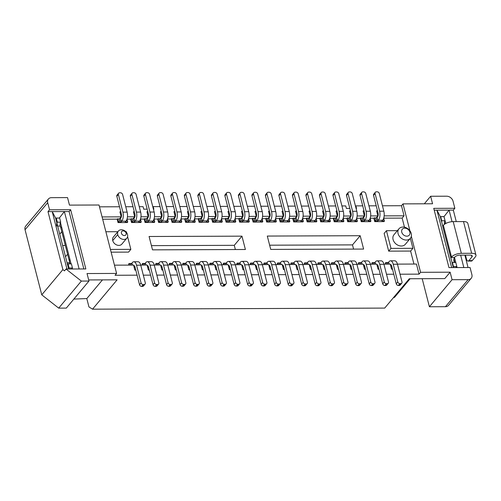 <?xml version="1.0" encoding="UTF-8"?>
<svg xmlns="http://www.w3.org/2000/svg" width="501" height="501" viewBox="0 0 501 501"><rect width="100%" height="100%" fill="white"/><g stroke="black" fill="none" stroke-linecap="round" stroke-linejoin="round"><path stroke-width="0.75" d="M411.334 236.29L420.583 272.306L450.136 272.193L452.065 279.702L468.109 279.646A5.711 4.446 40 0 0 471.203 278.305A5.711 4.446 40 0 0 471.886 274.617L470.07 267.528L448.959 267.603L433.747 208.36L454.858 208.284L453.036 201.189A5.711 4.446 40 0 0 446.685 196.204L430.641 196.26L432.57 203.769L403.011 203.882L409.912 230.767M434.217 210.188L453.317 210.119L456.267 221.605M454.858 208.284L453.317 210.119M424.322 203.801L430.641 196.26M403.011 203.882L401.476 205.717L404.069 215.812L402.146 218.104L404.482 227.197M398.965 228.782L393.974 234.737A7.427 5.78 -140 0 0 393.078 239.534A7.427 5.78 -140 0 0 398.552 245.477A7.427 5.78 -140 0 0 405.359 244.281L410.35 238.319A7.427 5.78 -140 0 1 403.549 239.522A7.427 5.78 -140 0 1 398.076 233.572A7.427 5.78 -140 0 1 398.965 228.782A7.427 5.78 -140 0 1 402.992 227.041A7.427 5.78 -140 0 1 411.246 233.522A7.427 5.78 -140 0 1 410.35 238.319L412.918 248.314L410.613 251.064L413.945 264.052M397.425 264.115L416.45 264.04L419.043 274.141L420.583 272.306M422.193 278.7L429.401 306.756L452.065 279.702M429.401 306.756L445.445 306.7A5.711 4.446 40 0 0 448.539 305.36L471.203 278.305M464.878 255.134L468.059 267.534M451.683 267.597L436.941 210.176L440.31 216.626L444.024 216.614L449.096 210.132L452.059 221.667M460.657 255.153L463.838 267.553M457.332 267.572L453.336 267.59M412.918 248.314L390.987 248.396L388.682 251.145L410.613 251.064M388.682 251.145L384.142 233.453L386.446 230.704L397.387 230.667M386.446 230.704L390.987 248.396M450.136 272.193L444.756 278.612L409.292 278.744L384.705 308.09L92.541 309.173L117.121 279.827L88.677 279.934M443.986 216.657L445.79 223.484M468.88 260.608L472.255 260.595A3.808 1.76 -90.2 0 1 471.41 261.065L468.034 261.077A3.808 1.76 89.8 0 0 468.88 260.608L471.948 256.938A3.808 1.622 -14.4 0 0 472.261 256.005A3.808 1.622 -14.4 0 0 470.107 255.115L459.805 255.153A3.808 1.622 -14.4 0 0 454.895 257L454.507 257.458L457.094 267.515M394.631 297.225L393.31 297.826M364.02 210.952L363.093 210.952L364.384 215.962L362.824 217.816M363.682 213.238L364.603 213.232M377.529 210.902L376.608 210.902L377.892 215.912L376.339 217.766M377.19 213.188L378.111 213.182M370.402 264.215L376.765 264.19L378.048 269.194L378.975 269.194M383.916 264.165L390.273 264.14L391.563 269.143L392.483 269.143M401.758 232.188A4.572 3.557 -140 0 1 404.783 228.168A4.572 3.557 -140 0 1 409.868 232.157A4.572 3.557 -140 0 1 406.843 236.178A4.572 3.557 -140 0 1 401.758 232.188M360.181 235.714L267.296 236.059L270.722 249.41L363.613 249.066L360.181 235.714L352.497 244.889L353.581 249.103M47.714 202.692L49.536 209.787L70.647 209.706L85.859 268.949L66.013 269.024L81.362 281.08L88.965 281.048L87.036 273.54L116.589 273.433L99.023 205.009L69.47 205.116L67.541 197.607L51.497 197.67A5.711 4.446 40 0 0 48.403 199.003A5.711 4.446 40 0 0 47.714 202.692L25.05 229.746A5.711 4.446 -140 0 1 25.739 226.057L48.403 199.003M116.589 273.433L115.055 275.268L137.086 275.181M92.541 309.173L88.946 306.919L86.805 298.571L73.86 299.078M135.777 270.095L134.857 270.095L133.573 265.092L114.466 265.161M143.317 275.162L150.601 275.13M156.826 275.112L164.109 275.08M170.334 275.062L177.617 275.03M183.848 275.011L191.131 274.98M197.356 274.961L204.64 274.93M210.871 274.911L218.154 274.88M224.379 274.861L231.662 274.836M237.887 274.811L245.171 274.786M251.402 274.761L258.685 274.736M264.91 274.711L272.193 274.686M278.424 274.661L285.708 274.636M291.933 274.611L299.216 274.586M305.441 274.561L312.724 274.535M318.955 274.51L326.239 274.485M332.464 274.46L339.747 274.435M345.978 274.41L353.261 274.385M359.486 274.36L366.77 274.335M372.995 274.31L380.278 274.285M386.509 274.26L393.792 274.235M400.017 274.21L419.043 274.141M365.461 269.244L364.54 269.244L363.256 264.24L356.894 264.265M351.952 269.294L351.026 269.294L349.742 264.29L343.385 264.315M338.438 269.344L337.517 269.344L336.234 264.34L329.871 264.365M324.93 269.394L324.009 269.394L322.719 264.39L316.363 264.415M311.422 269.444L310.495 269.444L309.211 264.44L302.848 264.465M297.907 269.494L296.987 269.494L295.703 264.49L289.34 264.515M284.399 269.544L283.472 269.544L282.188 264.541L275.832 264.566M270.884 269.594L269.964 269.594L268.68 264.591L262.317 264.616M257.376 269.644L256.456 269.644L255.166 264.641L248.809 264.666M243.868 269.695L242.941 269.695L241.657 264.691L235.295 264.716M230.354 269.745L229.433 269.745L228.149 264.741L221.786 264.766M216.845 269.795L215.918 269.795L214.635 264.791L208.278 264.816M203.331 269.845L202.41 269.845L201.126 264.841L194.764 264.866M189.823 269.895L188.902 269.895L187.612 264.891L181.256 264.916M176.314 269.945L175.388 269.945L174.104 264.941L167.741 264.966M162.8 269.995L161.879 269.995L160.596 264.991L154.233 265.016M149.292 270.045L148.365 270.045L147.081 265.042L140.725 265.067M86.805 298.571L102.467 279.884M65.337 245.465L62.631 245.477M61.805 231.706L59.732 234.18M88.965 281.048L66.301 308.102L58.698 308.128L41.758 294.832L62.888 269.613L47.996 211.622L69.107 211.541L70.647 209.706M47.996 211.622L49.536 209.787M69.107 211.541L83.849 268.962M62.888 269.613L64.479 270.859L66.013 269.024M58.698 308.128L81.362 281.08M105.886 231.744L117.841 231.7M125.795 231.669L126.308 231.669L126.528 232.514M110.427 249.435L130.849 249.36L128.544 252.109L111.134 252.172M130.849 249.36L127.586 236.641M126.859 238.138L121.862 244.1A5.524 4.296 -140 0 1 116.802 244.995A5.524 4.296 -140 0 1 112.731 240.574A5.524 4.296 -140 0 1 113.395 237.011L118.393 231.049A5.524 4.296 -140 0 1 121.38 229.752A5.524 4.296 -140 0 1 127.523 234.574A5.524 4.296 -140 0 1 126.859 238.138A5.524 4.296 -140 0 1 121.799 239.033A5.524 4.296 -140 0 1 117.729 234.612A5.524 4.296 -140 0 1 118.393 231.049M134.337 211.798L133.416 211.804L134.7 216.808L127.448 216.839M133.141 218.668L134.7 216.808M133.999 214.09L134.919 214.084M147.845 211.748L146.925 211.754L148.208 216.758L140.956 216.789M146.655 218.618L148.208 216.758M147.513 214.04L148.434 214.033M161.36 211.698L160.433 211.704L161.723 216.708L154.471 216.739M160.163 218.568L161.723 216.708M161.021 213.99L161.942 213.983M174.868 211.647L173.947 211.654L175.231 216.657L167.979 216.689M173.678 218.517L175.231 216.657M174.53 213.94L175.45 213.933M188.382 211.597L187.455 211.604L188.739 216.607L181.487 216.639M187.186 218.467L188.739 216.607M188.044 213.889L188.965 213.883M201.89 211.547L200.97 211.554L202.254 216.557L195.002 216.589M200.694 218.417L202.254 216.557M201.552 213.839L202.473 213.833M215.399 211.497L214.478 211.503L215.762 216.507L208.51 216.538M214.209 218.367L215.762 216.507M215.067 213.789L215.987 213.783M228.913 211.447L227.986 211.453L229.276 216.457L222.024 216.488M227.717 218.317L229.276 216.457M228.575 213.739L229.496 213.733M242.421 211.397L241.501 211.403L242.785 216.407L235.533 216.438M241.231 218.267L242.785 216.407M242.083 213.689L243.004 213.683M255.936 211.347L255.009 211.353L256.293 216.357L249.041 216.388M254.74 218.217L256.293 216.357M255.598 213.639L256.518 213.633M269.444 211.297L268.523 211.303L269.807 216.307L262.555 216.338M268.248 218.167L269.807 216.307M269.106 213.589L270.026 213.583M282.952 211.247L282.032 211.253L283.315 216.257L276.064 216.288M281.762 218.117L283.315 216.257M282.62 213.539L283.541 213.532M296.467 211.197L295.54 211.203L296.83 216.207L289.578 216.238M295.271 218.067L296.83 216.207M296.129 213.489L297.049 213.482M309.975 211.153L309.054 211.153L310.338 216.156L303.086 216.188M308.785 218.016L310.338 216.156M309.637 213.439L310.557 213.432M323.489 211.103L322.563 211.103L323.846 216.113L316.594 216.138M322.293 217.966L323.846 216.113M323.151 213.388L324.072 213.382M336.998 211.053L336.077 211.053L337.361 216.063L330.109 216.088M335.802 217.916L337.361 216.063M336.659 213.338L337.58 213.332M350.506 211.002L349.585 211.002L350.869 216.012L343.617 216.037M349.316 217.866L350.869 216.012M350.174 213.288L351.095 213.282M120.829 211.848L119.902 211.854L121.186 216.858L102.085 216.933M119.633 218.718L121.186 216.858M120.49 214.14L121.411 214.134M245.39 249.504L152.504 249.849L149.079 236.497L241.964 236.153L245.39 249.504M151.421 245.634L234.28 245.327L241.964 236.153M234.28 245.327L235.364 249.542M269.644 245.196L352.497 244.889M65.518 256.706L67.591 254.232M66.965 269.024L52.223 211.604L55.592 218.054L59.306 218.041L64.379 211.56L79.12 268.974M72.614 268.999L68.624 269.018M68.662 268.956L55.592 218.054M60.464 222.538L71.079 263.895M72.25 268.436L72.376 268.937M121.411 233.228A2.668 2.073 -140 0 1 123.177 230.88A2.668 2.073 -140 0 1 126.139 233.209A2.668 2.073 -140 0 1 124.38 235.558A2.668 2.073 -140 0 1 121.411 233.228M364.384 215.962L357.132 215.987M377.892 215.912L370.64 215.937M404.069 215.812L384.148 215.887M401.476 205.717L382.451 205.786M376.226 205.811L368.943 205.836M362.711 205.861L355.879 205.886L356.518 208.391L356.073 208.391M349.842 208.41L346.385 208.429L345.746 205.924L341.92 205.936M335.689 205.961L328.405 205.986M322.181 206.011L314.897 206.036M308.672 206.061L301.389 206.086M295.158 206.111L287.875 206.136M281.65 206.161L274.366 206.187M268.135 206.212L260.852 206.237M254.627 206.262L247.344 206.287M241.119 206.312L233.835 206.337M227.604 206.362L220.321 206.387M214.096 206.412L206.813 206.437M200.582 206.462L193.298 206.487M187.073 206.512L179.79 206.537M173.565 206.562L166.282 206.587M160.051 206.612L153.218 206.637L153.857 209.136L153.412 209.142M147.181 209.161L143.724 209.174L143.086 206.675L139.259 206.688M133.028 206.713L125.745 206.738M119.52 206.763L99.492 206.838M152.874 207.045L153.218 206.637M355.535 206.293L355.879 205.886M454.789 262.474L453.906 259.023M444.913 223.997L444.475 222.306M41.758 294.832L25.05 229.746M453.38 267.528L453.248 267.027M452.084 262.756L453.161 266.933L453.468 266.57L452.416 262.48A2.856 1.321 89.8 0 1 452.084 262.756M452.146 262.724L450.85 257.934A2.856 1.321 89.8 0 1 451.132 257.47L451.514 257.013L443.372 225.306L442.99 225.763A2.856 1.321 89.8 0 1 442.659 226.039L450.85 257.934M442.74 226.083L441.525 221.361M441.356 221.361A2.856 1.321 89.8 0 1 441.419 221.217A2.856 1.321 89.8 0 1 441.707 220.759L440.655 216.67L440.348 217.039L441.419 221.217M440.442 217.127L440.31 216.626M402.146 218.104L383.691 218.173M373.871 218.254L374.735 221.63L384.029 221.599L384.411 221.135L383.666 218.248M373.859 218.211L370.183 218.223M360.363 218.298L361.227 221.68L370.515 221.649L370.903 221.185L370.158 218.298M360.351 218.261L356.668 218.273M346.849 218.348L347.719 221.73L357.006 221.699L357.388 221.235L356.649 218.348M346.836 218.311L343.16 218.323M333.34 218.398L334.205 221.78L343.492 221.749L343.88 221.285L343.135 218.398M333.328 218.361L329.652 218.373M319.826 218.449L320.696 221.83L329.984 221.799L330.366 221.336L329.627 218.449M319.82 218.411L316.137 218.423M306.318 218.499L307.182 221.88L316.475 221.849L316.857 221.386L316.112 218.499M306.305 218.461L302.629 218.474M292.809 218.549L293.674 221.93L302.961 221.899L303.349 221.436L302.604 218.549M292.797 218.511L289.115 218.524M279.295 218.599L280.165 221.981L289.453 221.949L289.835 221.486L289.096 218.599M279.282 218.561L275.606 218.574M265.787 218.649L266.651 222.031L275.938 221.999L276.327 221.536L275.581 218.649M265.774 218.611L262.098 218.624M252.272 218.699L253.143 222.081L262.43 222.049L262.812 221.586L262.073 218.699M252.266 218.661L248.584 218.674M238.764 218.749L239.628 222.131L248.922 222.1L249.304 221.636L248.559 218.749M238.752 218.712L235.075 218.724M225.256 218.799L226.12 222.181L235.407 222.15L235.796 221.686L235.05 218.799M225.243 218.762L221.561 218.774M211.741 218.849L212.612 222.231L221.899 222.2L222.281 221.736L221.542 218.849M211.729 218.812L208.053 218.824M198.233 218.899L199.097 222.281L208.385 222.25L208.773 221.786L208.028 218.899M198.221 218.862L194.545 218.874M184.719 218.95L185.589 222.331L194.876 222.3L195.258 221.837L194.52 218.95M184.712 218.912L181.03 218.924M171.21 219L172.075 222.381L181.368 222.35L181.75 221.887L181.005 219M171.198 218.962L167.522 218.975M157.702 219.05L158.566 222.431L167.854 222.4L168.242 221.937L167.497 219.05M157.69 219.012L154.007 219.025M144.188 219.1L145.058 222.482L154.346 222.45L154.728 221.987L153.989 219.1M144.175 219.062L140.499 219.075M130.68 219.15L131.544 222.532L140.831 222.5L141.219 222.037L140.474 219.15M130.667 219.112L126.991 219.125M117.165 219.2L118.036 222.582L127.323 222.55L127.705 222.087L126.966 219.2M117.159 219.162L102.667 219.213M130.799 265.098L130.485 263.883L129.045 263.513L128.663 263.971L128.951 265.11M144.313 265.048L144 263.833L142.553 263.463L142.171 263.921L142.466 265.06M157.821 264.998L157.508 263.783L156.068 263.413L155.686 263.87L155.974 265.01M171.336 264.948L171.023 263.733L169.576 263.363L169.194 263.82L169.488 264.96M184.844 264.897L184.531 263.683L183.09 263.313L182.702 263.77L182.997 264.91M198.352 264.847L198.039 263.632L196.599 263.263L196.217 263.72L196.505 264.86M211.867 264.797L211.554 263.582L210.107 263.213L209.725 263.67L210.019 264.81M225.375 264.747L225.062 263.532L223.621 263.163L223.239 263.62L223.527 264.76M238.889 264.697L238.576 263.482L237.13 263.113L236.748 263.57L237.042 264.71M252.398 264.647L252.084 263.432L250.644 263.063L250.256 263.52L250.55 264.66M265.906 264.597L265.593 263.382L264.152 263.012L263.77 263.47L264.058 264.609M279.42 264.547L279.107 263.332L277.66 262.962L277.278 263.42L277.573 264.559M292.928 264.497L292.615 263.282L291.175 262.912L290.793 263.369L291.081 264.509M306.443 264.447L306.13 263.232L304.683 262.862L304.301 263.319L304.595 264.459M319.951 264.396L319.638 263.182L318.198 262.812L317.809 263.269L318.104 264.409M333.459 264.346L333.146 263.131L331.706 262.762L331.324 263.219L331.612 264.359M346.974 264.303L346.661 263.081L345.214 262.712L344.832 263.169L345.126 264.309M360.482 264.252L360.169 263.031L358.729 262.662L358.347 263.119L358.635 264.259M373.997 264.202L373.683 262.981L372.237 262.612L371.855 263.069L372.149 264.209M387.505 264.152L387.192 262.931L385.751 262.562L385.363 263.019L385.657 264.159M134.136 267.29L135.057 267.29M147.645 267.24L148.572 267.24M161.159 267.19L162.08 267.19M174.667 267.139L175.594 267.139M188.182 267.089L189.102 267.089M201.69 267.039L202.611 267.039M215.198 266.989L216.125 266.989M228.713 266.939L229.633 266.939M242.221 266.889L243.148 266.889M255.735 266.839L256.656 266.839M269.244 266.789L270.164 266.789M282.752 266.739L283.679 266.739M296.266 266.689L297.187 266.689M309.775 266.638L310.701 266.638M323.289 266.588L324.21 266.588M336.797 266.538L337.718 266.538M350.305 266.488L351.232 266.488M363.82 266.438L364.741 266.438M377.328 266.388L378.255 266.388M390.843 266.338L391.763 266.338M373.884 218.292L374.266 217.835L377.397 218.198L374.266 217.835L375.124 221.173L374.735 221.63M360.369 218.342L360.758 217.885L363.889 218.248L360.758 217.885L361.609 221.223L361.227 221.68M346.861 218.392L347.243 217.935L350.374 218.298L347.243 217.935L348.101 221.273L347.719 221.73M333.347 218.442L333.735 217.985L336.866 218.348L333.735 217.985L334.593 221.323L334.205 221.78M319.838 218.492L320.22 218.035L323.352 218.398L320.22 218.035L321.078 221.373L320.696 221.83M306.33 218.542L306.712 218.085L309.843 218.449L306.712 218.085L307.57 221.423L307.182 221.88M292.816 218.593L293.204 218.135L296.335 218.499L293.204 218.135L294.056 221.473L293.674 221.93M279.308 218.643L279.69 218.185L282.821 218.549L279.69 218.185L280.547 221.523L280.165 221.981M265.793 218.693L266.181 218.236L269.313 218.599L266.181 218.236L267.039 221.574L266.651 222.031M252.285 218.743L252.667 218.286L255.798 218.649L252.667 218.286L253.525 221.624L253.143 222.081M238.777 218.793L239.159 218.336L242.29 218.699L239.159 218.336L240.017 221.674L239.628 222.131M225.262 218.843L225.65 218.386L228.782 218.749L225.65 218.386L226.502 221.724L226.12 222.181M211.754 218.893L212.136 218.436L215.267 218.799L212.136 218.436L212.994 221.774L212.612 222.231M198.239 218.943L198.628 218.486L201.759 218.849L198.628 218.486L199.486 221.824L199.097 222.281M184.731 218.993L185.113 218.536L188.244 218.899L185.113 218.536L185.971 221.874L185.589 222.331M171.223 219.043L171.605 218.586L174.736 218.95L171.605 218.586L172.463 221.924L172.075 222.381M157.709 219.094L158.097 218.636L161.228 219L158.097 218.636L158.949 221.974L158.566 222.431M144.2 219.144L144.582 218.686L147.714 219.05L144.582 218.686L145.44 222.024L145.058 222.482M130.686 219.194L131.074 218.737L134.205 219.1L131.074 218.737L131.932 222.075L131.544 222.532M117.178 219.244L117.56 218.787L120.691 219.15L117.56 218.787L118.418 222.125L118.036 222.582M60.195 226.051A2.856 1.321 -90.2 0 0 61.567 227.492A2.856 1.321 -90.2 0 1 60.195 226.051A2.856 1.321 -90.2 0 1 60.702 222.168L57.327 222.181L56.275 218.092L55.893 218.555M69.62 262.762A2.856 1.321 -90.2 0 1 69.783 259.487A2.856 1.321 -90.2 0 0 69.62 262.762A2.856 1.321 -90.2 0 0 70.146 263.895M70.071 263.895L60.358 226.057M383.465 218.799L384.411 221.135L381.875 221.148L382.645 220.227L378.424 220.246L377.654 221.16L375.124 221.173L376.138 219.876L377.823 219.87L377.397 218.198M369.957 218.849L370.903 221.185L368.367 221.198L369.137 220.277L364.916 220.296L364.146 221.21L361.609 221.223L362.624 219.926L364.315 219.92L363.889 218.248M356.449 218.899L357.388 221.235L354.858 221.248L355.622 220.327L351.401 220.346L350.637 221.26L348.101 221.273L349.116 219.977L350.806 219.97L350.374 218.298M342.935 218.95L343.88 221.285L341.344 221.298L342.114 220.377L337.893 220.396L337.123 221.31L334.593 221.323L335.607 220.027L337.292 220.02L336.866 218.348M329.426 219L330.366 221.336L327.836 221.348L328.606 220.427L324.379 220.446L323.615 221.361L321.078 221.373L322.093 220.077L323.784 220.071L323.352 218.398M315.912 219.05L316.857 221.386L314.321 221.398L315.091 220.478L310.87 220.496L310.1 221.411L307.57 221.423L308.585 220.127L310.269 220.121L309.843 218.449M302.404 219.1L303.349 221.436L300.813 221.448L301.583 220.528L297.362 220.546L296.592 221.461L294.056 221.473L295.07 220.177L296.761 220.171L296.335 218.499M288.895 219.15L289.835 221.486L287.305 221.498L288.069 220.578L283.848 220.597L283.084 221.511L280.547 221.523L281.562 220.227L283.253 220.221L282.821 218.549M275.381 219.2L276.327 221.536L273.79 221.548L274.561 220.628L270.34 220.647L269.569 221.561L267.039 221.574L268.054 220.277L269.738 220.271L269.313 218.599M261.873 219.25L262.812 221.586L260.282 221.599L261.052 220.678L256.825 220.697L256.061 221.611L253.525 221.624L254.539 220.327L256.23 220.321L255.798 218.649M248.358 219.3L249.304 221.636L246.768 221.649L247.538 220.728L243.317 220.747L242.547 221.661L240.017 221.674L241.031 220.377L242.716 220.371L242.29 218.699M234.85 219.35L235.796 221.686L233.259 221.699L234.03 220.778L229.809 220.797L229.038 221.711L226.502 221.724L227.517 220.427L229.207 220.421L228.782 218.749M221.342 219.4L222.281 221.736L219.751 221.749L220.515 220.828L216.294 220.847L215.53 221.761L212.994 221.774L214.008 220.478L215.699 220.471L215.267 218.799M207.827 219.451L208.773 221.786L206.237 221.799L207.007 220.878L202.786 220.897L202.016 221.811L199.486 221.824L200.5 220.528L202.185 220.521L201.759 218.849M194.319 219.501L195.258 221.837L192.728 221.849L193.499 220.928L189.272 220.947L188.508 221.862L185.971 221.874L186.986 220.578L188.677 220.572L188.244 218.899M180.805 219.551L181.75 221.887L179.214 221.899L179.984 220.979L175.763 220.997L174.993 221.912L172.463 221.924L173.478 220.628L175.162 220.622L174.736 218.95M167.296 219.601L168.242 221.937L165.706 221.949L166.476 221.029L162.255 221.047L161.485 221.962L158.949 221.974L159.963 220.678L161.654 220.672L161.228 219M153.788 219.651L154.728 221.987L152.198 221.999L152.962 221.079L148.741 221.098L147.977 222.012L145.44 222.024L146.455 220.728L148.146 220.722L147.714 219.05M140.274 219.701L141.219 222.037L138.683 222.049L139.453 221.129L135.232 221.148L134.462 222.062L131.932 222.075L132.947 220.778L134.631 220.772L134.205 219.1M126.766 219.751L127.705 222.087L125.175 222.1L125.945 221.179L121.718 221.198L120.954 222.112L118.418 222.125L119.432 220.828L121.123 220.822L120.691 219.15M132.489 265.092L132.176 263.877L131.581 263.501L129.045 263.513L129.452 265.104M131.581 263.501L132.345 262.587A6.663 3.081 -90.2 0 1 133.823 261.76A6.663 3.081 -90.2 0 1 136.535 265.217L140.756 265.198A6.663 3.081 -90.2 0 0 138.044 261.747L133.823 261.76M145.998 265.042L145.691 263.827L145.09 263.451L142.553 263.463L142.967 265.054M145.09 263.451L145.86 262.537A6.663 3.081 -90.2 0 1 147.332 261.71A6.663 3.081 -90.2 0 1 150.043 265.167L154.27 265.148A6.663 3.081 -90.2 0 0 151.552 261.697L147.332 261.71M159.512 264.991L159.199 263.776L158.598 263.401L156.068 263.413L156.475 265.004M158.598 263.401L159.368 262.486A6.663 3.081 -90.2 0 1 160.846 261.66A6.663 3.081 -90.2 0 1 163.558 265.117L167.779 265.098A6.663 3.081 -90.2 0 0 165.067 261.647L160.846 261.66M173.02 264.941L172.707 263.726L172.112 263.351L169.576 263.363L169.989 264.954M172.112 263.351L172.876 262.436A6.663 3.081 -90.2 0 1 174.354 261.61A6.663 3.081 -90.2 0 1 177.066 265.067L181.287 265.048A6.663 3.081 -90.2 0 0 178.575 261.597L174.354 261.61M186.535 264.891L186.222 263.676L185.62 263.301L183.09 263.313L183.498 264.904M185.62 263.301L186.391 262.386A6.663 3.081 -90.2 0 1 187.862 261.56A6.663 3.081 -90.2 0 1 190.58 265.016L194.801 264.998A6.663 3.081 -90.2 0 0 192.09 261.547L187.862 261.56M200.043 264.841L199.73 263.626L199.135 263.25L196.599 263.263L197.006 264.854M199.135 263.25L199.899 262.336A6.663 3.081 -90.2 0 1 201.377 261.509A6.663 3.081 -90.2 0 1 204.089 264.966L208.31 264.948A6.663 3.081 -90.2 0 0 205.598 261.497L201.377 261.509M213.551 264.791L213.244 263.576L212.643 263.2L210.107 263.213L210.52 264.804M212.643 263.2L213.413 262.286A6.663 3.081 -90.2 0 1 214.885 261.459A6.663 3.081 -90.2 0 1 217.597 264.916L221.824 264.897A6.663 3.081 -90.2 0 0 219.106 261.447L214.885 261.459M227.066 264.741L226.753 263.526L226.151 263.15L223.621 263.163L224.028 264.753M226.151 263.15L226.922 262.236A6.663 3.081 -90.2 0 1 228.4 261.409A6.663 3.081 -90.2 0 1 231.111 264.866L235.332 264.847A6.663 3.081 -90.2 0 0 232.621 261.397L228.4 261.409M240.574 264.691L240.261 263.476L239.666 263.1L237.13 263.113L237.543 264.703M239.666 263.1L240.43 262.186A6.663 3.081 -90.2 0 1 241.908 261.359A6.663 3.081 -90.2 0 1 244.62 264.816L248.84 264.797A6.663 3.081 -90.2 0 0 246.129 261.347L241.908 261.359M254.088 264.641L253.775 263.426L253.174 263.05L250.644 263.063L251.051 264.653M253.174 263.05L253.944 262.136A6.663 3.081 -90.2 0 1 255.416 261.309A6.663 3.081 -90.2 0 1 258.134 264.766L262.355 264.747A6.663 3.081 -90.2 0 0 259.643 261.297L255.416 261.309M267.597 264.591L267.284 263.376L266.689 263L264.152 263.012L264.559 264.603M266.689 263L267.453 262.086A6.663 3.081 -90.2 0 1 268.931 261.259A6.663 3.081 -90.2 0 1 271.642 264.716L275.863 264.697A6.663 3.081 -90.2 0 0 273.151 261.246L268.931 261.259M281.105 264.541L280.798 263.326L280.197 262.95L277.66 262.962L278.074 264.553M280.197 262.95L280.967 262.036A6.663 3.081 -90.2 0 1 282.439 261.209A6.663 3.081 -90.2 0 1 285.15 264.666L289.378 264.647A6.663 3.081 -90.2 0 0 286.66 261.196L282.439 261.209M294.619 264.49L294.306 263.275L293.705 262.9L291.175 262.912L291.582 264.503M293.705 262.9L294.475 261.985A6.663 3.081 -90.2 0 1 295.953 261.159A6.663 3.081 -90.2 0 1 298.665 264.616L302.886 264.597A6.663 3.081 -90.2 0 0 300.174 261.146L295.953 261.159M308.128 264.44L307.814 263.225L307.219 262.85L304.683 262.862L305.096 264.453M307.219 262.85L307.983 261.935A6.663 3.081 -90.2 0 1 309.461 261.109A6.663 3.081 -90.2 0 1 312.173 264.566L316.394 264.547A6.663 3.081 -90.2 0 0 313.682 261.096L309.461 261.109M321.642 264.39L321.329 263.175L320.728 262.8L318.198 262.812L318.605 264.403M320.728 262.8L321.498 261.885A6.663 3.081 -90.2 0 1 322.97 261.059A6.663 3.081 -90.2 0 1 325.688 264.515L329.908 264.497A6.663 3.081 -90.2 0 0 327.197 261.046L322.97 261.059M335.15 264.34L334.837 263.125L334.242 262.749L331.706 262.762L332.113 264.353M334.242 262.749L335.006 261.835A6.663 3.081 -90.2 0 1 336.484 261.008A6.663 3.081 -90.2 0 1 339.196 264.465L343.417 264.447A6.663 3.081 -90.2 0 0 340.705 260.996L336.484 261.008M348.658 264.296L348.352 263.075L347.75 262.699L345.214 262.712L345.627 264.303M347.75 262.699L348.521 261.785A6.663 3.081 -90.2 0 1 349.992 260.958A6.663 3.081 -90.2 0 1 352.704 264.415L356.931 264.396A6.663 3.081 -90.2 0 0 354.213 260.946L349.992 260.958M362.173 264.246L361.86 263.025L361.259 262.649L358.729 262.662L359.136 264.252M361.259 262.649L362.029 261.735A6.663 3.081 -90.2 0 1 363.507 260.908A6.663 3.081 -90.2 0 1 366.218 264.365L370.439 264.346A6.663 3.081 -90.2 0 0 367.728 260.896L363.507 260.908M375.681 264.196L375.368 262.975L374.773 262.599L372.237 262.612L372.65 264.202M374.773 262.599L375.537 261.685A6.663 3.081 -90.2 0 1 377.015 260.858A6.663 3.081 -90.2 0 1 379.727 264.315L383.948 264.296A6.663 3.081 -90.2 0 0 381.236 260.846L377.015 260.858M389.196 264.146L388.882 262.925L388.281 262.549L385.751 262.562L386.158 264.152M388.281 262.549L389.052 261.635A6.663 3.081 -90.2 0 1 390.523 260.808A6.663 3.081 -90.2 0 1 393.241 264.265L397.462 264.246A6.663 3.081 -90.2 0 0 394.75 260.796L390.523 260.808M452.416 262.48L455.797 262.468L456.843 266.557L453.468 266.57M456.843 266.557L456.042 267.515M451.132 257.47L454.507 257.458A2.856 1.321 -90.2 0 0 454 261.34A2.856 1.321 -90.2 0 0 454.526 262.474M440.655 216.67L444.03 216.657L445.082 220.747L441.707 220.759M445.082 220.747A2.856 1.321 -90.2 0 0 444.5 224.285M120.096 218.774L120.866 217.86A2.856 1.321 89.8 0 0 121.374 213.983L116.833 196.292A1.904 1.484 -140 0 1 117.059 195.064L118.599 193.229A1.904 1.484 40 0 0 118.368 194.457L122.908 212.148A6.663 3.081 89.8 0 1 121.718 221.198M133.604 218.724L134.374 217.81A2.856 1.321 89.8 0 0 134.882 213.933L130.341 196.242A1.904 1.484 -140 0 1 130.573 195.014L132.107 193.179A1.904 1.484 40 0 0 131.876 194.407L136.422 212.098A6.663 3.081 89.8 0 1 135.232 221.148M147.119 218.674L147.883 217.76A2.856 1.321 89.8 0 0 148.396 213.883L143.85 196.192A1.904 1.484 -140 0 1 144.081 194.964L145.616 193.129A1.904 1.484 40 0 0 145.39 194.357L149.931 212.048A6.663 3.081 89.8 0 1 148.741 221.098M160.627 218.624L161.397 217.71A2.856 1.321 89.8 0 0 161.904 213.833L157.364 196.141A1.904 1.484 -140 0 1 157.59 194.914L159.13 193.079A1.904 1.484 40 0 0 158.898 194.307L163.439 211.998A6.663 3.081 89.8 0 1 162.255 221.047M174.135 218.574L174.905 217.659A2.856 1.321 89.8 0 0 175.419 213.783L170.872 196.091A1.904 1.484 -140 0 1 171.104 194.864L172.638 193.029A1.904 1.484 40 0 0 172.413 194.256L176.953 211.948A6.663 3.081 89.8 0 1 175.763 220.997M187.65 218.524L188.42 217.609A2.856 1.321 89.8 0 0 188.927 213.733L184.387 196.041A1.904 1.484 -140 0 1 184.612 194.814L186.153 192.979A1.904 1.484 40 0 0 185.921 194.206L190.461 211.898A6.663 3.081 89.8 0 1 189.272 220.947M201.158 218.474L201.928 217.559A2.856 1.321 89.8 0 0 202.435 213.683L197.895 195.991A1.904 1.484 -140 0 1 198.127 194.764L199.661 192.929A1.904 1.484 40 0 0 199.429 194.156L203.976 211.848A6.663 3.081 89.8 0 1 202.786 220.897M214.672 218.423L215.436 217.509A2.856 1.321 89.8 0 0 215.95 213.633L211.403 195.941A1.904 1.484 -140 0 1 211.635 194.714L213.169 192.879A1.904 1.484 40 0 0 212.944 194.106L217.484 211.798A6.663 3.081 89.8 0 1 216.294 220.847M228.18 218.373L228.951 217.459A2.856 1.321 89.8 0 0 229.458 213.583L224.918 195.891A1.904 1.484 -140 0 1 225.143 194.664L226.684 192.829A1.904 1.484 40 0 0 226.452 194.056L230.992 211.748A6.663 3.081 89.8 0 1 229.809 220.797M241.689 218.323L242.459 217.409A2.856 1.321 89.8 0 0 242.972 213.532L238.426 195.841A1.904 1.484 -140 0 1 238.658 194.613L240.192 192.779A1.904 1.484 40 0 0 239.966 194.006L244.507 211.698A6.663 3.081 89.8 0 1 243.317 220.747M255.203 218.273L255.973 217.359A2.856 1.321 89.8 0 0 256.481 213.482L251.94 195.791A1.904 1.484 -140 0 1 252.166 194.563L253.706 192.728A1.904 1.484 40 0 0 253.475 193.956L258.015 211.647A6.663 3.081 89.8 0 1 256.825 220.697M268.711 218.223L269.482 217.309A2.856 1.321 89.8 0 0 269.989 213.432L265.449 195.741A1.904 1.484 -140 0 1 265.68 194.513L267.215 192.678A1.904 1.484 40 0 0 266.983 193.906L271.529 211.597A6.663 3.081 89.8 0 1 270.34 220.647M282.226 218.173L282.99 217.259A2.856 1.321 89.8 0 0 283.503 213.382L278.957 195.691A1.904 1.484 -140 0 1 279.189 194.463L280.723 192.628A1.904 1.484 40 0 0 280.497 193.856L285.038 211.547A6.663 3.081 89.8 0 1 283.848 220.597M295.734 218.123L296.504 217.209A2.856 1.321 89.8 0 0 297.012 213.332L292.471 195.64A1.904 1.484 -140 0 1 292.697 194.413L294.237 192.578A1.904 1.484 40 0 0 294.006 193.806L298.546 211.497A6.663 3.081 89.8 0 1 297.362 220.546M309.242 218.073L310.013 217.158A2.856 1.321 89.8 0 0 310.526 213.282L305.979 195.59A1.904 1.484 -140 0 1 306.211 194.363L307.746 192.528A1.904 1.484 40 0 0 307.52 193.755L312.06 211.447A6.663 3.081 89.8 0 1 310.87 220.496M322.757 218.023L323.527 217.108A2.856 1.321 89.8 0 0 324.034 213.232L319.494 195.54A1.904 1.484 -140 0 1 319.719 194.313L321.26 192.478A1.904 1.484 40 0 0 321.028 193.705L325.569 211.397A6.663 3.081 89.8 0 1 324.379 220.446M336.265 217.973L337.035 217.058A2.856 1.321 89.8 0 0 337.542 213.182L333.002 195.49A1.904 1.484 -140 0 1 333.234 194.263L334.768 192.428A1.904 1.484 40 0 0 334.536 193.655L339.083 211.347A6.663 3.081 89.8 0 1 337.893 220.396M349.779 217.922L350.543 217.008A2.856 1.321 89.8 0 0 351.057 213.132L346.51 195.44A1.904 1.484 -140 0 1 346.742 194.213L348.276 192.378A1.904 1.484 40 0 0 348.051 193.605L352.591 211.297A6.663 3.081 89.8 0 1 351.401 220.346M363.288 217.872L364.058 216.958A2.856 1.321 89.8 0 0 364.565 213.082L360.025 195.39A1.904 1.484 -140 0 1 360.25 194.163L361.791 192.328A1.904 1.484 40 0 0 361.559 193.555L366.099 211.247A6.663 3.081 89.8 0 1 364.916 220.296M376.796 217.822L377.566 216.908A2.856 1.321 89.8 0 0 378.08 213.031L373.533 195.34A1.904 1.484 -140 0 1 373.765 194.112L375.299 192.278A1.904 1.484 40 0 0 375.074 193.505L379.614 211.197A6.663 3.081 89.8 0 1 378.424 220.246M375.299 192.278A1.904 1.484 40 0 1 376.332 191.833L377.178 191.827A1.904 1.484 40 0 1 379.295 193.492L383.835 211.178A6.663 3.081 89.8 0 1 382.645 220.227M383.735 219.845L382.927 219.851M377.823 219.87L377.654 221.16M375.706 218.204L376.138 219.876M361.791 192.328A1.904 1.484 40 0 1 362.818 191.883L363.663 191.877A1.904 1.484 40 0 1 365.78 193.543L370.327 211.228A6.663 3.081 89.8 0 1 369.137 220.277M364.315 219.92L364.146 221.21M370.226 219.895L369.419 219.901M362.198 218.254L362.624 219.926M348.276 192.378A1.904 1.484 40 0 1 349.31 191.933L350.155 191.927A1.904 1.484 40 0 1 352.272 193.593L356.812 211.278A6.663 3.081 89.8 0 1 355.622 220.327M350.806 219.97L350.637 221.26M356.712 219.945L355.904 219.952M348.69 218.304L349.116 219.977M334.768 192.428A1.904 1.484 40 0 1 335.802 191.983L336.647 191.977A1.904 1.484 40 0 1 338.764 193.643L343.304 211.328A6.663 3.081 89.8 0 1 342.114 220.377M337.292 220.02L337.123 221.31M343.204 219.995L342.396 220.002M335.175 218.355L335.607 220.027M321.26 192.478A1.904 1.484 40 0 1 322.287 192.033L323.132 192.027A1.904 1.484 40 0 1 325.249 193.693L329.79 211.378A6.663 3.081 89.8 0 1 328.606 220.427M323.784 220.071L323.615 221.361M329.696 220.045L328.881 220.052M321.667 218.405L322.093 220.077M307.746 192.528A1.904 1.484 40 0 1 308.779 192.083L309.624 192.077A1.904 1.484 40 0 1 311.741 193.743L316.281 211.428A6.663 3.081 89.8 0 1 315.091 220.478M310.269 220.121L310.1 221.411M316.181 220.096L315.373 220.102M308.153 218.455L308.585 220.127M294.237 192.578A1.904 1.484 40 0 1 295.264 192.133L296.11 192.127A1.904 1.484 40 0 1 298.227 193.793L302.773 211.478A6.663 3.081 89.8 0 1 301.583 220.528M296.761 220.171L296.592 221.461M302.673 220.146L301.865 220.152M294.644 218.505L295.07 220.177M280.723 192.628A1.904 1.484 40 0 1 281.756 192.184L282.602 192.177A1.904 1.484 40 0 1 284.718 193.843L289.259 211.528A6.663 3.081 89.8 0 1 288.069 220.578M283.253 220.221L283.084 221.511M289.158 220.196L288.351 220.202M281.136 218.555L281.562 220.227M267.215 192.678A1.904 1.484 40 0 1 268.248 192.234L269.093 192.227A1.904 1.484 40 0 1 271.21 193.893L275.75 211.579A6.663 3.081 89.8 0 1 274.561 220.628M269.738 220.271L269.569 221.561M275.65 220.246L274.842 220.252M267.622 218.605L268.054 220.277M253.706 192.728A1.904 1.484 40 0 1 254.733 192.284L255.579 192.278A1.904 1.484 40 0 1 257.696 193.943L262.236 211.629A6.663 3.081 89.8 0 1 261.052 220.678M256.23 220.321L256.061 221.611M262.142 220.296L261.328 220.302M254.113 218.655L254.539 220.327M240.192 192.779A1.904 1.484 40 0 1 241.225 192.334L242.071 192.328A1.904 1.484 40 0 1 244.187 193.993L248.728 211.679A6.663 3.081 89.8 0 1 247.538 220.728M242.716 220.371L242.547 221.661M248.628 220.346L247.82 220.352M240.599 218.705L241.031 220.377M226.684 192.829A1.904 1.484 40 0 1 227.711 192.384L228.556 192.378A1.904 1.484 40 0 1 230.673 194.044L235.22 211.729A6.663 3.081 89.8 0 1 234.03 220.778M229.207 220.421L229.038 221.711M235.119 220.396L234.311 220.402M227.091 218.755L227.517 220.427M213.169 192.879A1.904 1.484 40 0 1 214.203 192.434L215.048 192.428A1.904 1.484 40 0 1 217.165 194.094L221.705 211.779A6.663 3.081 89.8 0 1 220.515 220.828M215.699 220.471L215.53 221.761M221.605 220.446L220.797 220.453M213.583 218.805L214.008 220.478M199.661 192.929A1.904 1.484 40 0 1 200.694 192.484L201.54 192.478A1.904 1.484 40 0 1 203.656 194.144L208.197 211.829A6.663 3.081 89.8 0 1 207.007 220.878M202.185 220.521L202.016 221.811M208.097 220.496L207.289 220.503M200.068 218.856L200.5 220.528M186.153 192.979A1.904 1.484 40 0 1 187.18 192.534L188.025 192.528A1.904 1.484 40 0 1 190.142 194.194L194.682 211.879A6.663 3.081 89.8 0 1 193.499 220.928M188.677 220.572L188.508 221.862M194.588 220.546L193.774 220.553M186.56 218.906L186.986 220.578M172.638 193.029A1.904 1.484 40 0 1 173.672 192.584L174.517 192.578A1.904 1.484 40 0 1 176.634 194.244L181.174 211.929A6.663 3.081 89.8 0 1 179.984 220.979M175.162 220.622L174.993 221.912M181.074 220.597L180.266 220.603M173.045 218.956L173.478 220.628M159.13 193.079A1.904 1.484 40 0 1 160.157 192.635L161.003 192.628A1.904 1.484 40 0 1 163.119 194.294L167.666 211.979A6.663 3.081 89.8 0 1 166.476 221.029M161.654 220.672L161.485 221.962M167.566 220.647L166.758 220.653M159.537 219.006L159.963 220.678M145.616 193.129A1.904 1.484 40 0 1 146.649 192.685L147.494 192.678A1.904 1.484 40 0 1 149.611 194.344L154.151 212.029A6.663 3.081 89.8 0 1 152.962 221.079M148.146 220.722L147.977 222.012M154.058 220.697L153.243 220.703M146.029 219.056L146.455 220.728M132.107 193.179A1.904 1.484 40 0 1 133.141 192.735L133.986 192.728A1.904 1.484 40 0 1 136.103 194.394L140.643 212.08A6.663 3.081 89.8 0 1 139.453 221.129M134.631 220.772L134.462 222.062M140.543 220.747L139.735 220.753M132.514 219.106L132.947 220.778M118.599 193.229A1.904 1.484 40 0 1 119.626 192.785L120.472 192.779A1.904 1.484 40 0 1 122.588 194.444L127.129 212.13A6.663 3.081 89.8 0 1 125.945 221.179M121.123 220.822L120.954 222.112M127.035 220.797L126.221 220.803M119.006 219.156L119.432 220.828M133.698 265.586A2.856 1.321 89.8 0 1 133.836 265.568A2.856 1.321 89.8 0 1 135.001 267.052L139.541 284.737A1.904 1.484 40 0 0 141.658 286.403L143.192 284.568L144.037 284.568A1.904 1.484 40 0 0 145.071 284.117A1.904 1.484 40 0 0 145.303 282.89L140.756 265.198M139.541 284.737L141.075 282.908L136.535 265.217M130.485 263.883L132.176 263.877M147.206 265.536A2.856 1.321 89.8 0 1 147.344 265.517A2.856 1.321 89.8 0 1 148.509 267.002L153.049 284.687A1.904 1.484 40 0 0 155.166 286.353L156.707 284.518L157.552 284.518A1.904 1.484 40 0 0 158.579 284.067A1.904 1.484 40 0 0 158.811 282.84L154.27 265.148M153.049 284.687L154.59 282.858L150.043 265.167M144 263.833L145.691 263.827M160.721 265.486A2.856 1.321 89.8 0 1 160.859 265.467A2.856 1.321 89.8 0 1 162.023 266.952L166.564 284.637A1.904 1.484 40 0 0 168.68 286.303L170.215 284.468L171.06 284.468A1.904 1.484 40 0 0 172.094 284.017A1.904 1.484 40 0 0 172.319 282.789L167.779 265.098M166.564 284.637L168.098 282.808L163.558 265.117M157.508 263.783L159.199 263.776M174.229 265.436A2.856 1.321 89.8 0 1 174.367 265.417A2.856 1.321 89.8 0 1 175.532 266.901L180.072 284.587A1.904 1.484 40 0 0 182.189 286.253L183.729 284.418L184.568 284.418A1.904 1.484 40 0 0 185.602 283.967A1.904 1.484 40 0 0 185.833 282.739L181.287 265.048M180.072 284.587L181.612 282.758L177.066 265.067M171.023 263.733L172.707 263.726M187.743 265.386A2.856 1.321 89.8 0 1 187.881 265.367A2.856 1.321 89.8 0 1 189.04 266.851L193.586 284.537A1.904 1.484 40 0 0 195.703 286.203L197.237 284.368L198.083 284.368A1.904 1.484 40 0 0 199.116 283.917A1.904 1.484 40 0 0 199.342 282.689L194.801 264.998M193.586 284.537L195.121 282.708L190.58 265.016M184.531 263.683L186.222 263.676M201.252 265.336A2.856 1.321 89.8 0 1 201.389 265.317A2.856 1.321 89.8 0 1 202.554 266.801L207.095 284.487A1.904 1.484 40 0 0 209.211 286.152L210.746 284.317L211.591 284.317A1.904 1.484 40 0 0 212.624 283.867A1.904 1.484 40 0 0 212.856 282.639L208.31 264.948M207.095 284.487L208.629 282.658L204.089 264.966M198.039 263.632L199.73 263.626M214.76 265.286A2.856 1.321 89.8 0 1 214.898 265.267A2.856 1.321 89.8 0 1 216.063 266.751L220.603 284.436A1.904 1.484 40 0 0 222.72 286.102L224.26 284.267L225.106 284.267A1.904 1.484 40 0 0 226.133 283.816A1.904 1.484 40 0 0 226.364 282.589L221.824 264.897M220.603 284.436L222.143 282.608L217.597 264.916M211.554 263.582L213.244 263.576M228.274 265.236A2.856 1.321 89.8 0 1 228.412 265.217A2.856 1.321 89.8 0 1 229.577 266.701L234.117 284.386A1.904 1.484 40 0 0 236.234 286.052L237.768 284.217L238.614 284.217A1.904 1.484 40 0 0 239.647 283.766A1.904 1.484 40 0 0 239.873 282.539L235.332 264.847M234.117 284.386L235.652 282.558L231.111 264.866M225.062 263.532L226.753 263.526M241.783 265.186A2.856 1.321 89.8 0 1 241.92 265.167A2.856 1.321 89.8 0 1 243.085 266.651L247.626 284.336A1.904 1.484 40 0 0 249.742 286.002L251.283 284.167L252.122 284.167A1.904 1.484 40 0 0 253.155 283.716A1.904 1.484 40 0 0 253.387 282.489L248.84 264.797M247.626 284.336L249.166 282.508L244.62 264.816M238.576 263.482L240.261 263.476M255.297 265.135A2.856 1.321 89.8 0 1 255.435 265.117A2.856 1.321 89.8 0 1 256.593 266.601L261.14 284.286A1.904 1.484 40 0 0 263.257 285.952L264.791 284.117L265.636 284.117A1.904 1.484 40 0 0 266.67 283.666A1.904 1.484 40 0 0 266.895 282.439L262.355 264.747M261.14 284.286L262.674 282.458L258.134 264.766M252.084 263.432L253.775 263.426M268.805 265.085A2.856 1.321 89.8 0 1 268.943 265.067A2.856 1.321 89.8 0 1 270.108 266.551L274.648 284.236A1.904 1.484 40 0 0 276.765 285.902L278.299 284.067L279.145 284.067A1.904 1.484 40 0 0 280.178 283.616A1.904 1.484 40 0 0 280.41 282.389L275.863 264.697M274.648 284.236L276.183 282.407L271.642 264.716M265.593 263.382L267.284 263.376M282.313 265.035A2.856 1.321 89.8 0 1 282.451 265.016A2.856 1.321 89.8 0 1 283.616 266.501L288.156 284.186A1.904 1.484 40 0 0 290.273 285.852L291.814 284.017L292.659 284.017A1.904 1.484 40 0 0 293.686 283.566A1.904 1.484 40 0 0 293.918 282.339L289.378 264.647M288.156 284.186L289.697 282.357L285.15 264.666M279.107 263.332L280.798 263.326M295.828 264.985A2.856 1.321 89.8 0 1 295.966 264.966A2.856 1.321 89.8 0 1 297.131 266.451L301.671 284.142A1.904 1.484 40 0 0 303.788 285.802L305.322 283.967L306.167 283.967A1.904 1.484 40 0 0 307.201 283.516A1.904 1.484 40 0 0 307.426 282.288L302.886 264.597M301.671 284.142L303.205 282.307L298.665 264.616M292.615 263.282L294.306 263.275M309.336 264.935A2.856 1.321 89.8 0 1 309.474 264.916A2.856 1.321 89.8 0 1 310.639 266.4L315.179 284.092A1.904 1.484 40 0 0 317.296 285.752L318.836 283.917L319.676 283.917A1.904 1.484 40 0 0 320.709 283.466A1.904 1.484 40 0 0 320.941 282.238L316.394 264.547M315.179 284.092L316.72 282.257L312.173 264.566M306.13 263.232L307.814 263.225M322.851 264.885A2.856 1.321 89.8 0 1 322.988 264.866A2.856 1.321 89.8 0 1 324.147 266.35L328.694 284.042A1.904 1.484 40 0 0 330.81 285.702L332.345 283.867L333.19 283.867A1.904 1.484 40 0 0 334.223 283.416A1.904 1.484 40 0 0 334.449 282.188L329.908 264.497M328.694 284.042L330.228 282.207L325.688 264.515M319.638 263.182L321.329 263.175M336.359 264.835A2.856 1.321 89.8 0 1 336.497 264.816A2.856 1.321 89.8 0 1 337.661 266.3L342.202 283.992A1.904 1.484 40 0 0 344.319 285.651L345.853 283.816L346.698 283.816A1.904 1.484 40 0 0 347.732 283.366A1.904 1.484 40 0 0 347.963 282.138L343.417 264.447M342.202 283.992L343.736 282.157L339.196 264.465M333.146 263.131L334.837 263.125M349.867 264.785A2.856 1.321 89.8 0 1 350.005 264.766A2.856 1.321 89.8 0 1 351.17 266.25L355.71 283.942A1.904 1.484 40 0 0 357.827 285.601L359.367 283.766L360.213 283.766A1.904 1.484 40 0 0 361.24 283.315A1.904 1.484 40 0 0 361.471 282.088L356.931 264.396M355.71 283.942L357.251 282.107L352.704 264.415M346.661 263.081L348.352 263.075M363.382 264.735A2.856 1.321 89.8 0 1 363.519 264.716A2.856 1.321 89.8 0 1 364.684 266.2L369.224 283.892A1.904 1.484 40 0 0 371.341 285.551L372.876 283.716L373.721 283.716A1.904 1.484 40 0 0 374.754 283.265A1.904 1.484 40 0 0 374.98 282.038L370.439 264.346M369.224 283.892L370.759 282.057L366.218 264.365M360.169 263.031L361.86 263.025M376.89 264.685A2.856 1.321 89.8 0 1 377.028 264.666A2.856 1.321 89.8 0 1 378.192 266.15L382.733 283.842A1.904 1.484 40 0 0 384.849 285.501L386.39 283.666L387.229 283.666A1.904 1.484 40 0 0 388.262 283.215A1.904 1.484 40 0 0 388.494 281.988L383.948 264.296M382.733 283.842L384.273 282.007L379.727 264.315M373.683 262.981L375.368 262.975M390.404 264.634A2.856 1.321 89.8 0 1 390.542 264.616A2.856 1.321 89.8 0 1 391.701 266.1L396.247 283.791A1.904 1.484 40 0 0 398.364 285.451L399.898 283.616L400.744 283.616A1.904 1.484 40 0 0 401.777 283.165A1.904 1.484 40 0 0 402.002 281.938L397.462 264.246M396.247 283.791L397.781 281.957L393.241 264.265M387.192 262.931L388.882 262.925M472.255 260.595L475.33 256.925A7.615 3.244 165.6 0 0 475.95 255.059A7.615 3.244 165.6 0 0 471.648 253.281L461.346 253.324A7.615 3.244 165.6 0 0 451.514 257.013M475.95 255.059L467.809 223.346A7.615 3.244 165.6 0 0 463.506 221.574L453.205 221.611A7.615 3.244 165.6 0 0 443.372 225.306M145.071 284.117L143.536 285.952A1.904 1.484 -140 0 1 142.503 286.397L141.658 286.403M141.075 282.908A1.904 1.484 40 0 0 143.192 284.568M158.579 284.067L157.045 285.902A1.904 1.484 -140 0 1 156.011 286.347L155.166 286.353M154.59 282.858A1.904 1.484 40 0 0 156.707 284.518M172.094 284.017L170.553 285.852A1.904 1.484 -140 0 1 169.526 286.296L168.68 286.303M168.098 282.808A1.904 1.484 40 0 0 170.215 284.468M185.602 283.967L184.067 285.802A1.904 1.484 -140 0 1 183.034 286.246L182.189 286.253M181.612 282.758A1.904 1.484 40 0 0 183.729 284.418M199.116 283.917L197.576 285.752A1.904 1.484 -140 0 1 196.549 286.196L195.703 286.203M195.121 282.708A1.904 1.484 40 0 0 197.237 284.368M212.624 283.867L211.09 285.702A1.904 1.484 -140 0 1 210.057 286.146L209.211 286.152M208.629 282.658A1.904 1.484 40 0 0 210.746 284.317M226.133 283.816L224.598 285.651A1.904 1.484 -140 0 1 223.565 286.096L222.72 286.102M222.143 282.608A1.904 1.484 40 0 0 224.26 284.267M239.647 283.766L238.107 285.601A1.904 1.484 -140 0 1 237.079 286.046L236.234 286.052M235.652 282.558A1.904 1.484 40 0 0 237.768 284.217M253.155 283.716L251.621 285.551A1.904 1.484 -140 0 1 250.588 285.996L249.742 286.002M249.166 282.508A1.904 1.484 40 0 0 251.283 284.167M266.67 283.666L265.129 285.501A1.904 1.484 -140 0 1 264.102 285.946L263.257 285.952M262.674 282.458A1.904 1.484 40 0 0 264.791 284.117M280.178 283.616L278.644 285.451A1.904 1.484 -140 0 1 277.61 285.896L276.765 285.902M276.183 282.407A1.904 1.484 40 0 0 278.299 284.067M293.686 283.566L292.152 285.401A1.904 1.484 -140 0 1 291.119 285.846L290.273 285.852M289.697 282.357A1.904 1.484 40 0 0 291.814 284.017M307.201 283.516L305.66 285.351A1.904 1.484 -140 0 1 304.633 285.795L303.788 285.802M303.205 282.307A1.904 1.484 40 0 0 305.322 283.967M320.709 283.466L319.175 285.301A1.904 1.484 -140 0 1 318.141 285.745L317.296 285.752M316.72 282.257A1.904 1.484 40 0 0 318.836 283.917M334.223 283.416L332.683 285.251A1.904 1.484 -140 0 1 331.656 285.695L330.81 285.702M330.228 282.207A1.904 1.484 40 0 0 332.345 283.867M347.732 283.366L346.197 285.201A1.904 1.484 -140 0 1 345.164 285.645L344.319 285.651M343.736 282.157A1.904 1.484 40 0 0 345.853 283.816M361.24 283.315L359.705 285.15A1.904 1.484 -140 0 1 358.672 285.595L357.827 285.601M357.251 282.107A1.904 1.484 40 0 0 359.367 283.766M374.754 283.265L373.214 285.1A1.904 1.484 -140 0 1 372.187 285.551L371.341 285.551M370.759 282.057A1.904 1.484 40 0 0 372.876 283.716M388.262 283.215L386.728 285.05A1.904 1.484 -140 0 1 385.695 285.501L384.849 285.501M384.273 282.007A1.904 1.484 40 0 0 386.39 283.666M401.777 283.165L400.236 285A1.904 1.484 -140 0 1 399.209 285.451L398.364 285.451M397.781 281.957A1.904 1.484 40 0 0 399.898 283.616M68.7 268.455L69.088 267.991L68.036 263.902A2.856 1.321 89.8 0 1 67.616 264.221A2.856 1.321 89.8 0 1 67.403 264.259M56.813 226.064A2.856 1.321 89.8 0 1 56.976 222.782A2.856 1.321 89.8 0 1 57.327 222.181M465.467 255.134L466.481 259.105A3.808 1.76 89.8 0 0 468.034 261.077M69.088 267.991L72.463 267.979L71.662 268.943M68.036 263.902L71.411 263.889L72.463 267.979M69.702 262.762L67.078 262.774M60.277 226.051L57.646 226.057M56.275 218.092L59.65 218.079L60.702 222.168M61.736 227.492L69.952 259.487M445.445 306.7L468.109 279.646M112.731 240.574L117.729 234.612M134.468 265.918L133.786 265.918M391.175 264.966L390.486 264.966M377.666 265.016L376.977 265.016M364.152 265.067L363.469 265.067M350.644 265.117L349.955 265.117M337.129 265.167L336.447 265.167M323.621 265.217L322.932 265.217M310.113 265.267L309.424 265.267M296.598 265.317L295.916 265.317M283.09 265.367L282.401 265.367M269.576 265.417L268.893 265.417M256.067 265.467L255.378 265.467M242.559 265.517L241.87 265.517M229.045 265.568L228.362 265.568M215.536 265.618L214.848 265.618M202.022 265.668L201.339 265.668M188.514 265.718L187.825 265.718M175.006 265.768L174.317 265.768M161.491 265.818L160.808 265.818M147.983 265.868L147.294 265.868M383.835 211.178L379.614 211.197M373.533 195.34L375.074 193.505M370.327 211.228L366.099 211.247M360.025 195.39L361.559 193.555M356.812 211.278L352.591 211.297M346.51 195.44L348.051 193.605M343.304 211.328L339.083 211.347M333.002 195.49L334.536 193.655M329.79 211.378L325.569 211.397M319.494 195.54L321.028 193.705M316.281 211.428L312.06 211.447M305.979 195.59L307.52 193.755M302.773 211.478L298.546 211.497M292.471 195.64L294.006 193.806M289.259 211.528L285.038 211.547M278.957 195.691L280.497 193.856M275.75 211.579L271.529 211.597M265.449 195.741L266.983 193.906M262.236 211.629L258.015 211.647M251.94 195.791L253.475 193.956M248.728 211.679L244.507 211.698M238.426 195.841L239.966 194.006M235.22 211.729L230.992 211.748M224.918 195.891L226.452 194.056M221.705 211.779L217.484 211.798M211.403 195.941L212.944 194.106M208.197 211.829L203.976 211.848M197.895 195.991L199.429 194.156M194.682 211.879L190.461 211.898M184.387 196.041L185.921 194.206M181.174 211.929L176.953 211.948M170.872 196.091L172.413 194.256M167.666 211.979L163.439 211.998M157.364 196.141L158.898 194.307M154.151 212.029L149.931 212.048M143.85 196.192L145.39 194.357M140.643 212.08L136.422 212.098M130.341 196.242L131.876 194.407M127.129 212.13L122.908 212.148M116.833 196.292L118.368 194.457M453.205 221.611L461.346 253.324M142.503 286.397L144.037 284.568M156.011 286.347L157.552 284.518M169.526 286.296L171.06 284.468M183.034 286.246L184.568 284.418M196.549 286.196L198.083 284.368M210.057 286.146L211.591 284.317M223.565 286.096L225.106 284.267M237.079 286.046L238.614 284.217M250.588 285.996L252.122 284.167M264.102 285.946L265.636 284.117M277.61 285.896L279.145 284.067M291.119 285.846L292.659 284.017M304.633 285.795L306.167 283.967M318.141 285.745L319.676 283.917M331.656 285.695L333.19 283.867M345.164 285.645L346.698 283.816M358.672 285.595L360.213 283.766M372.187 285.551L373.721 283.716M385.695 285.501L387.229 283.666M399.209 285.451L400.744 283.616M463.506 221.574L471.648 253.281M471.948 256.938L471.541 255.335M410.125 278.744L394.588 297.287"/></g></svg>
